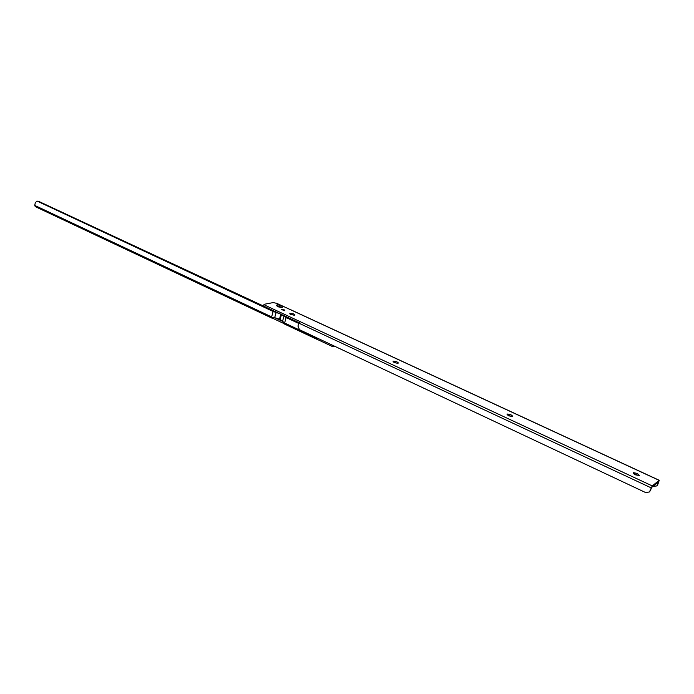 <?xml version="1.0" encoding="UTF-8"?>
<svg xmlns="http://www.w3.org/2000/svg" width="694" height="694" viewBox="0 0 694 694"><rect width="100%" height="100%" fill="white"/><g stroke="black" fill="none" stroke-linecap="round" stroke-linejoin="round"><path stroke-width="1.04" d="M276.967 305.898L278.094 306.809L282.024 307.442M281.547 305.638L277.201 304.709L276.576 305.317L277.912 306.28L282.163 307.225L282.675 307.112L281.547 305.638M276.108 312.586L274.668 317.678L273.158 317.167L272.872 318.182L271.614 316.889L273.141 311.467L279.786 313.705M283.967 316.264L286.145 317.548L284.592 322.996L283.143 323.022L283.438 321.999L282.51 321.365L283.967 316.264L282.102 314.79M281.495 314.512L280.098 319.44L279.456 319.136L280.853 314.209M280.098 319.44L282.51 321.365M274.668 317.678L279.456 319.136M277.366 312.578L38.439 201.243L36.834 201.139L35.29 202.787L34.735 205.407L35.411 206.612M298.854 322.962L284.531 315.926M282.467 321.331L274.763 317.705M273.939 317.444L273.583 318.685L272.872 318.182M283.169 323.204L273.583 318.685M335.714 346.748L331.888 346.289L317.332 339.427L317.678 338.264M36.912 201.139L38.439 201.243M264.102 306.314L46.802 205.155M317.037 337.961L317.332 339.427M283.143 323.022L283.646 323.56M298.715 323.421L286.145 317.548M273.141 311.467L37.502 201.269M293.727 313.922L294.898 314.798L294.456 315.241L290.76 314.486L289.754 313.263L293.727 313.922M294.213 315.267L290.023 314.07M396.907 361.817L398.339 362.901L398 363.352L394.218 362.615L392.986 361.132L396.907 361.817M397.723 363.404L393.116 361.938M510.871 414.717L512.632 416.079L512.406 416.513L508.537 415.784L507.01 413.988L510.871 414.717M512.068 416.6L507.028 414.804M637.396 473.455L639.478 475.564L635.531 474.852C633.605 473.855 632.963 473.126 633.587 472.675L637.396 473.455M639.044 475.702L633.535 473.508M281.703 307.546L278.094 306.809L276.984 305.794M284.401 309.914L284.861 310.782L281.643 309.576L284.401 309.914M290.942 309.914L276.75 303.339L273.098 302.593L264.058 304.31L265.177 305.343L299.99 321.582L298.802 323.126L297.952 326.05L299.461 329.693L645.611 492.549L649.272 491.994L650.33 490.719L649.246 492.02M652.907 486.416L656.689 485.939L657.712 484.69L656.654 485.974M298.967 322.675L264.796 306.705L263.685 305.672L264.041 304.371M657.712 484.69L659.257 480.3L652.247 485.904L649.836 491.118M650.33 490.719L651.631 487.448L658.528 481.862L657.244 485.08M327.993 343.114L321.365 339.999M331.888 346.289L332.235 345.118M316.958 338.23L284.592 322.996M271.614 316.889L34.735 205.407M265.177 305.343L264.796 306.705M652.247 485.904L299.99 321.582M651.146 487.839L298.802 323.126M659.135 480.343L290.552 309.732M321.149 339.895L328.132 343.183M281.938 307.485L282.675 307.112M276.576 305.317L277.01 306.037M283.404 323.534L317.097 339.409M273.141 318.702L35.116 206.552M656.689 485.939L657.157 485.557M649.272 491.994L649.766 491.595M290.777 309.758L659.257 480.3"/></g></svg>
